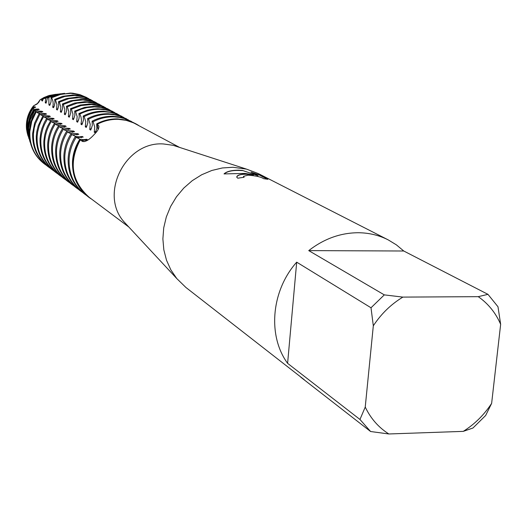 <?xml version="1.0" encoding="UTF-8"?>
<svg xmlns="http://www.w3.org/2000/svg" width="527" height="527" viewBox="0 0 527 527"><rect width="100%" height="100%" fill="white"/><g stroke="black" fill="none" stroke-linecap="round" stroke-linejoin="round"><path stroke-width="0.79" d="M78.391 120.558L76.692 121.658L77.614 122.211L78.879 119.03L79.254 116.474L78.898 113.529L79.834 114.076L80.974 116.856L81.514 120.591L80.96 124.22L81.902 124.787L83.45 120.288L83.213 116.039L84.168 116.586L85.776 121.665L85.308 126.836L86.27 127.415L87.838 122.877L87.614 118.588L88.582 119.155L90.216 124.28L89.742 129.504L90.723 130.097L92.311 125.518L92.1 121.19L93.088 121.77L94.735 126.948L94.261 132.224L95.262 132.83L96.876 128.206L96.672 123.845L97.172 124.141L98.088 129.602L97.172 124.141L98.641 125.604C99.458 127.797 98.015 130.722 94.3 134.392C89.557 139.642 85.664 142.013 82.62 141.499L80.104 139.899C67.081 159.411 72.634 187.586 91.402 199.008L91.428 198.989M127.692 225.8L124.201 222.045C98.793 194.213 125.4 141.104 163.456 143.957L173.087 145.3L178.034 146.901M97.245 124.28C103.951 120.788 110.973 119.135 118.311 119.326L126.137 120.334L133.555 122.837L179.555 147.395M304.224 379.69L185.879 287.446L176.782 278.566L170.886 269.929L166.525 260.272L163.831 249.844L162.883 238.942L163.713 227.875L166.315 216.946L170.61 206.479L176.479 196.762L183.765 188.08L192.25 180.675L201.689 174.753L211.814 170.478L222.348 167.961L232.974 167.27L246.504 169.114L258.401 173.607L388.228 239.89L396.409 244.871L403.754 251.004L487.962 294.343L497.989 306.76L500.65 324.303L491.632 403.392C484.069 414.907 474.616 424.235 463.273 431.369L472.969 428.003L485.65 415.487L491.632 403.392M245.799 173.963L253.566 174.733L244.772 173.423L224.028 173.917C226.518 171.506 231.34 170.247 238.507 170.162L242.387 170.432L257.96 175.695L250.977 172.105L259.086 174.812L267.861 179.299L263.546 178.666C261.168 176.953 256.023 175.787 248.105 175.162L243.54 176.328L244.106 177.256L237.782 178.198L236.807 177.27C236.59 175.419 239.587 174.318 245.799 173.963M487.962 294.343L478.239 296.668L402.872 297.103L384.302 294.883L308.736 250.608C324.039 238.744 340.613 232.782 358.472 232.73C369.137 232.855 379.058 235.246 388.228 239.89M118.298 119.174C125.769 119.451 132.593 121.572 138.779 125.538L133.581 122.699L128.687 120.861L123.562 119.682L118.298 119.174C110.94 118.99 103.898 120.643 97.172 124.141C103.898 120.643 110.94 118.99 118.298 119.174M243.843 177.283L243.474 176.611M267.446 179.279L259.086 174.812M236.755 176.986C238.184 174.292 243.784 173.6 253.546 174.905L253.566 174.733M259.073 174.99L251.728 172.487M257.96 175.695L242.387 170.425M242.374 170.603C233.619 169.938 227.572 171.038 224.245 173.884M81.817 140.992L84.63 141.585L81.817 140.992M35.645 107.264L34.874 106.777L33.379 107.06L33.544 105.841C28.017 112.864 25.691 120.749 26.561 129.504L28.102 136.111C24.65 125.235 26.469 115.15 33.544 105.841L37.457 103.509L40.111 99.781L38.873 102.133L37.101 104.01L33.544 105.841L37.101 104.01L38.873 102.133L40.111 99.781L43.991 97.495L49.209 95.479L55.862 94.313M296.694 262.163L371.008 307.775L373.314 325.798L365.237 407.061L359.961 419.466L287.604 363.34L296.694 262.163C271.181 290.812 267.406 335.864 287.604 363.34M300.772 377.18L370.6 431.514L388.854 433.971C378.59 427.483 370.725 418.517 365.237 407.061M388.854 433.971L463.273 431.369M478.239 296.668C488.186 303.605 495.657 312.814 500.65 324.303M373.314 325.798C381.186 313.842 391.041 304.27 402.872 297.103M370.6 431.514L359.961 419.466M371.008 307.775L384.302 294.883M308.736 250.608L403.754 251.004M128.799 226.992L89.188 197.309C71.534 181.4 68.55 162.29 80.236 139.984M80.256 139.998L79.617 139.589C75.414 146.242 73.049 153.436 72.515 161.183C72.001 176.163 77.364 188.113 88.582 197.026L89.043 197.375M81.013 140.478L87.68 139.879L86.698 139.26L83.661 139.668L79.959 139.233L75.203 136.776C71.046 143.364 68.701 150.491 68.174 158.159C67.68 173.001 72.996 184.845 84.122 193.686L85.091 194.41C73.938 185.55 68.615 173.686 69.116 158.818C69.643 151.13 71.988 143.99 76.158 137.382M85.71 140.531L86.698 139.26M76.593 137.659L83.207 137.073L82.245 136.473L79.241 136.875L75.572 136.44L70.875 134.016C66.758 140.544 64.439 147.606 63.925 155.201C63.438 169.905 68.714 181.637 79.748 190.405L80.697 191.117C69.643 182.335 64.353 170.577 64.841 155.84C65.361 148.232 67.687 141.157 71.817 134.616M81.283 137.718L82.245 136.473M72.252 134.899L78.826 134.326L77.877 133.739L69.505 133.147L66.633 131.315C62.555 137.778 60.256 144.773 59.749 152.296C59.281 166.868 64.511 178.495 75.46 187.19L76.389 187.882C65.42 179.173 60.177 167.52 60.651 152.929C61.165 145.386 63.464 138.377 67.555 131.902M76.935 134.958L77.877 133.739M68.003 132.185L74.524 131.631L73.596 131.052L65.308 130.472L62.469 128.66C58.431 135.064 56.158 141.994 55.658 149.451C55.197 163.884 60.394 175.412 71.25 184.035L72.159 184.713C61.284 176.077 56.079 164.529 56.547 150.063C57.048 142.593 59.32 135.65 63.372 129.234M72.673 132.251L73.596 131.052M63.833 129.53L70.308 128.99L69.399 128.417L61.185 127.844L58.385 126.058C54.38 132.396 52.133 139.26 51.639 146.651C51.191 160.959 56.349 172.382 67.113 180.932L68.009 181.604C57.226 173.04 52.061 161.591 52.509 147.257C53.003 139.853 55.256 132.975 59.268 126.618M68.49 129.589L69.399 128.417M59.735 126.921L66.165 126.394L65.276 125.834L57.14 125.268L54.38 123.502C50.408 129.78 48.188 136.585 47.7 143.911C47.259 158.087 52.384 169.411 63.062 177.895L63.938 178.554C53.24 170.056 48.115 158.706 48.556 144.503C49.037 137.165 51.271 130.347 55.243 124.056M64.38 126.981L65.276 125.834M55.724 124.359L62.107 123.845L61.231 123.298L53.174 122.738L50.44 120.993L47.502 126.414L45.836 130.716L44.643 135.162L43.833 141.216C43.405 155.267 48.484 166.499 59.077 174.911L59.94 175.557C49.327 167.131 44.242 155.873 44.67 141.803C45.151 134.53 47.358 127.771 51.297 121.539M60.355 124.425L61.231 123.298M51.778 121.849L58.115 121.348L57.259 120.808L49.274 120.255L46.58 118.529L44.321 122.521L42.015 128.166L40.836 132.573L40.032 138.575C39.617 152.501 44.663 163.633 55.17 171.98L56.02 172.612C45.487 164.253 40.434 153.1 40.856 139.148L41.376 134.629L42.845 128.72L44.499 124.444L47.417 119.062M56.396 121.915L57.259 120.808M47.904 119.379L54.202 118.891L53.359 118.364L45.454 117.811L42.786 116.111L38.267 125.663L36.818 131.506L36.304 135.979C35.895 149.78 40.908 160.821 51.33 169.101L52.166 169.727C41.719 161.433 36.699 150.366 37.114 136.539L37.628 132.06L39.077 126.203L40.717 121.968L43.609 116.638M52.516 119.445L53.359 118.364M44.103 116.954L50.355 116.48L49.525 115.96L41.692 115.42L39.064 113.74L34.584 123.199L32.641 133.43C32.246 147.112 37.219 158.06 47.562 166.275L48.379 166.888C38.016 158.66 33.036 147.692 33.438 133.977L34.222 128.074L35.381 123.733L39.868 114.254M48.701 117.027L49.525 115.96M40.375 114.576L46.58 114.115L45.763 113.608L38.003 113.068L35.586 111.526L32.779 116.717L30.75 122.251L29.275 130.907L29.472 137.751L31.218 145.531M44.953 114.649L45.763 113.608M93.088 121.77C99.755 118.305 106.744 116.665 114.043 116.856L119.267 117.356L124.346 118.529L133.436 122.587M131.533 121.5L123.298 117.962L118.226 116.796L113.015 116.289C105.729 116.105 98.753 117.738 92.1 121.19M135.92 123.852L126.888 120.215L117.778 118.891C110.426 118.7 103.391 120.354 96.672 123.845M88.582 119.155C95.196 115.723 102.119 114.102 109.352 114.293L114.53 114.794L119.57 115.96L128.562 119.978M126.691 118.911L118.542 115.406L113.509 114.247L108.345 113.746C101.118 113.555 94.208 115.169 87.614 118.588M84.168 116.586C90.716 113.193 97.581 111.592 104.754 111.783L109.886 112.284L114.886 113.443L123.779 117.409M121.948 116.362L112.646 112.547L103.766 111.243C96.599 111.052 89.755 112.646 83.213 116.039M79.834 114.076C86.329 110.716 93.127 109.129 100.242 109.326L105.334 109.82L110.281 110.973L119.089 114.899M117.29 113.872L108.075 110.09L103.088 109.102L97.778 108.773L93.299 109.049L87.383 110.196L78.898 113.529M64.518 93.305L56.699 95.012L51.198 97.442L52.252 98.977L53.043 101.718L53.194 104.504L52.68 107.212L53.51 107.712L54.321 105.881L55.012 102.251L54.637 99.445L55.473 99.926L56.962 104.675L56.501 109.511L57.344 110.018L58.774 105.736L58.497 101.685L59.353 102.179L60.855 106.968L60.394 111.849L61.251 112.37L62.693 108.055L62.43 103.971L63.299 104.471L64.821 109.306L64.353 114.234L65.229 114.761L66.692 110.413L66.435 106.289L67.318 106.803L68.859 111.684L68.391 116.665L69.281 117.198L70.763 112.811L70.513 108.661L71.415 109.181L72.97 114.109L72.502 119.135L73.411 119.682L74.913 115.255L74.669 111.072L75.585 111.605L81.132 109.188L86.929 107.62L94.333 106.889L100.861 107.403L108.154 109.352L114.484 112.429M112.719 111.421L103.588 107.679L98.648 106.698L93.384 106.368L84.531 107.403L74.669 111.072M71.415 109.181L81.211 105.545L91.467 104.537L101.342 106.164L109.972 110.005M108.233 109.017L99.188 105.308L94.287 104.339L89.063 104.003L80.288 105.031L70.513 108.661M67.318 106.803L77.028 103.206L87.205 102.212L96.994 103.826L105.532 107.627M103.832 106.658L94.867 102.982L90.005 102.021L84.827 101.691L74.696 103.055L66.435 106.289M63.299 104.471L72.924 100.907L83.016 99.926L92.726 101.533L101.177 105.295M99.511 104.346L90.624 100.703L85.802 99.741L80.671 99.412L70.625 100.762L62.43 103.971M59.353 102.179L68.899 98.648L78.905 97.686L88.536 99.28L96.902 103.002M95.262 102.067L86.461 98.457L76.586 97.179L66.626 98.516L58.497 101.685M55.473 99.926L64.94 96.434L74.867 95.479L84.419 97.067L92.706 100.749M91.092 99.834L82.37 96.257L77.627 95.308L72.574 94.985L62.693 96.303L54.637 99.445M46.119 165.142L44.663 164.101C34.38 155.933 29.433 145.057 29.828 131.467L31.752 121.309L36.198 111.915M51.666 97.719L61.053 94.261L70.895 93.319L80.374 94.893L88.582 98.542M57.015 94.985L70.407 93.048L72.818 93.213L79.873 94.623L86.995 97.64M36.706 112.238L42.871 111.79L42.068 111.289L34.578 110.835L34.15 110.183L30.928 116.283L28.886 122.844L28.162 128.272L28.346 134.556L30.131 142.224M41.271 112.31L42.068 111.289M30.836 144.293L28.761 135.729L28.675 127.857L30.382 119.675L34.578 110.835M34.15 110.183L39.229 109.504L38.438 109.017L33.721 109.247L33.412 107.903L31.212 111.381L28.965 116.368L27.826 120.308L27.068 125.689L27.239 131.421L28.998 138.785M37.654 110.018L38.438 109.017M29.868 141.335L27.832 133.114L27.924 124.392L29.94 116.5L33.721 109.254M33.412 107.903L35.645 107.258M34.103 107.765L34.874 106.777M28.84 138.232L26.93 130.544L26.765 124.965C27.2 118.377 29.407 112.409 33.379 107.06M57.456 94.135L50.019 95.657L43.359 98.727L42.397 101.026L41.613 100.552L41.976 99.122L40.111 99.781L47.997 95.855M43.359 98.727L45.711 98.18L45.236 102.732L46.04 103.213L47.496 97.864L54.564 95.222L63.049 93.496M48.827 97.673L48.925 104.952L49.742 105.44L51.007 101.955L51.198 97.449M75.585 111.605L77.159 116.579L76.692 121.651M41.976 99.122L49.09 95.749M41.613 100.552L43.043 99.629M45.711 98.18L51.804 95.486L59.419 93.905M45.236 102.732L46.692 101.79M61.06 93.714L53.326 95.341L47.496 97.864M48.925 104.952L50.408 103.997M56.699 95.012L50.908 97.462M44.663 164.101L44.202 163.759C35.902 157.323 31.027 148.759 29.578 138.054C28.59 128.628 30.638 119.82 35.744 111.625M52.68 107.212L54.189 106.237M56.501 109.511L58.042 108.516M60.394 111.849L61.962 110.835M64.353 114.234L65.954 113.2M68.391 116.665L70.025 115.604M72.502 119.135L74.169 118.055M80.96 124.22L82.693 123.101M85.308 126.842L87.08 125.696M91.402 199.008L89.076 197.394C71.376 181.44 68.385 162.27 80.104 139.899M89.742 129.504L91.546 128.338M94.267 132.224L96.105 131.032M49.867 167.948L48.379 166.888M53.682 170.801L52.166 169.727M57.562 173.712L56.02 172.612M61.514 176.67L59.94 175.557M65.539 179.687L63.938 178.554M69.643 182.764L68.009 181.604M73.826 185.893L72.159 184.713M78.082 189.088L76.389 187.882M82.429 192.342L80.697 191.117M86.856 195.655L85.091 194.41M98.641 125.604L98.964 126.678M173.087 145.3L246.504 169.114M124.201 222.045L176.782 278.566M26.561 129.504L26.93 130.544M50.019 95.657L51.804 95.486M27.239 131.421L27.832 133.114M53.326 95.341L54.564 95.222M28.346 134.556L28.761 135.729"/></g></svg>
